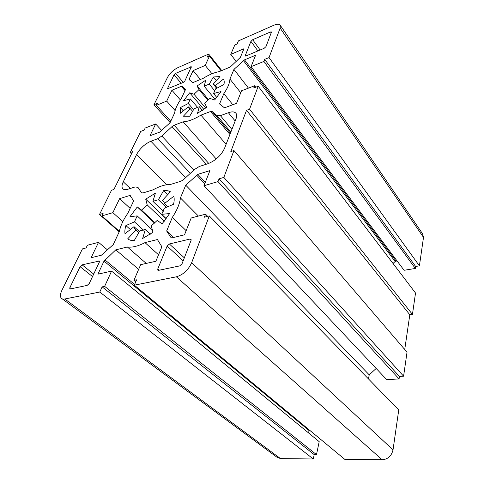<?xml version="1.0" encoding="UTF-8"?>
<svg xmlns="http://www.w3.org/2000/svg" width="484" height="484" viewBox="0 0 484 484"><rect width="100%" height="100%" fill="white"/><g stroke="black" fill="none" stroke-linecap="round" stroke-linejoin="round"><path stroke-width="0.73" d="M166.29 207.37L158.431 199.71L163.598 190.672C166.333 190.363 168.601 190.726 170.41 191.755L162.388 200.424L163.852 201.81L164.554 203.486L173.774 196.238C174.397 198.446 174.319 201.12 173.544 204.26L164.342 208.211L161.71 214.345L169.642 213.529L162.019 223.935L157.276 220.365L151.323 225.871L152.962 232.314L142.647 238.485L145.345 229.47L139.749 230.947L134.213 240.621C131.497 240.711 129.337 240.112 127.728 238.818L135.913 229.967L134.879 228.914L134.014 226.657L125.005 233.742C124.642 231.376 124.939 228.642 125.888 225.55L134.467 221.872L137.19 215.888L130.008 216.638L137.305 206.946L141.503 210.129L147.19 204.871L145.72 199.16L155.382 193.164L152.926 201.332L158.431 199.71M163.265 211.308L152.926 201.332M167.67 194.713L163.598 190.672M163.925 201.925L162.388 200.424M167.845 206.704L164.554 203.486M166.272 218.714L161.71 214.345M150.439 234.135L145.345 229.47M166.212 218.792L145.72 199.16M164.348 221.212L147.19 204.871M154.965 222.755L141.503 210.129M154.577 223.13L137.305 206.946M152.345 229.9L137.19 215.888M143.56 230.172L134.467 221.872M130.341 229.543L125.888 225.55M139.41 231.546L134.014 226.657M138.811 232.586L135.913 229.967M214.872 90.974L209.245 84.107L213.42 76.992L219.972 76.551L213.063 83.901L215.368 85.614L223.511 79.043C224.273 80.447 224.413 82.292 223.929 84.567L215.549 88.881L213.553 93.521L220.982 91.567L214.63 99.982L209.856 98.403L204.672 103.201L206.753 107.273L197.508 113.298L199.311 106.716L194.12 108.725L189.686 116.269L183.351 116.233L190.381 108.755L188.282 106.849L180.302 113.292L180.417 107.563L188.294 103.509L190.375 98.942L183.569 100.745L189.704 92.807L193.999 94.235L198.978 89.625L197.085 85.964L205.803 80.144L204.145 86.188L209.245 84.107M215.114 99.45L204.145 86.188M216.251 80.507L213.42 76.992M216.657 88.312L213.063 83.901M217.292 87.985L215.368 85.614M216.808 97.472L213.553 93.521M202.445 110.388L199.311 106.716M208.586 99.734L197.085 85.964M207.957 100.351L198.978 89.625M205.724 108.065L193.999 94.235M203.861 109.426L189.704 92.807M197.708 107.496L190.375 98.942M193.588 109.626L188.294 103.509M183.315 110.86L180.417 107.563M189.692 108.47L188.282 106.849M192.602 111.308L190.381 108.755M208.677 54.039L177.888 67.645C173.393 69.926 169.975 73.096 167.639 77.15L153.93 104.774L157.318 103.388L156.362 105.33L166.696 101.108L171.941 90.248L181.331 86.315L182.014 86.279L185.62 89.34L181.252 98.718C177.477 103.999 175.275 108.718 174.651 112.875L170.017 122.815L159.635 132.15L149.967 135.774L155.66 123.977L145.176 128.024L144.159 130.087L140.717 131.412L130.232 152.551L132.549 151.71L113.897 189.48L111.532 190.248L99.51 214.479L103.104 213.408L101.87 215.912L112.857 212.664L119.621 198.646L129.639 195.536L130.329 195.651L133.596 200.945L127.921 213.129C123.378 219.651 120.51 225.804 119.306 231.606L113.238 244.626L101.392 255.207L91.101 257.736L98.536 242.333L87.41 245.255L86.085 247.935L82.443 248.885L61.982 290.122C60.264 293.721 59.998 296.365 61.178 298.071C61.934 298.997 63.132 299.306 64.759 298.997L99.783 292.034L102.148 286.867L104.635 286.359L111.568 271.119L97.919 274.156L104.018 261.112L115.797 249.847L127.371 246.979C132.168 247.699 138.037 246.247 144.976 242.617L157.421 239.538L161.638 246.374L161.589 247.463L155.86 261.281L140.656 264.657L133.929 280.357L136.615 279.806L134.334 285.167L176.382 276.806C183.17 274.767 188.264 270.06 191.664 262.697L209.312 215.918L204.405 217.195L205.549 214.2L191.18 217.982L184.519 234.807L171.947 237.892L171.058 237.674L166.665 230.995L172.364 217.31C177.071 210.165 179.764 203.703 180.429 197.932L185.735 185.178L197.853 174.355L209.935 170.604L203.939 185.747L218.006 181.591L219.058 178.826L223.838 177.398L233.966 150.542L230.838 151.559L246.525 110.31L249.556 109.209L258.22 86.255L253.761 87.967L254.608 85.747L241.516 90.804L236.567 103.316L225.06 107.63L224.207 107.642L219.561 103.927L223.838 93.654C227.71 87.979 229.737 83.109 229.924 79.043L233.941 69.387L244.535 59.865L255.594 55.236L251.075 66.659L263.901 61.426L264.694 59.35L269.037 57.566L280.157 28.084L280.296 25.337C279.371 23.855 277.199 23.831 273.787 25.265L238.418 40.898L237.099 43.983L234.794 45L230.765 54.402L243.96 48.721L240.367 57.384L230.269 67.01L219.167 71.644C214.442 72.437 209.167 74.639 203.353 78.245L192.886 82.613L189.177 79.648L189.177 79.043L193.116 70.622L205.234 65.4L209.457 56.126L207.291 57.076L208.677 54.039L221.745 70.567M236.204 61.516L230.765 54.402M200.412 79.473L193.116 70.622M211.968 73.762L205.234 65.4M221.103 70.839L209.457 56.126M181.016 181.216L170.168 184.561C165.201 184.464 159.514 186.219 153.107 189.825L142.943 192.965L141.479 192.717L137.97 187.381L135.145 186.933L127.915 189.238C125.308 190.031 123.523 189.764 122.561 188.439C121.641 186.951 121.883 184.731 123.281 181.79L136.615 154.45C140.051 148.34 144.807 143.936 150.881 141.237L157.675 138.739L161.819 136.034L172.001 126.608L174.095 125.241L183.097 121.847C188.07 121.593 194.017 119.348 200.939 115.132L210.528 111.52L212.155 111.514L217.032 115.646L220.408 115.664L228.381 112.73C232.314 111.356 234.922 111.665 236.21 113.649C236.9 114.932 236.833 116.668 235.998 118.864L224.516 148.382C221.055 155.552 215.525 160.664 207.926 163.719L199.36 166.454L194.538 169.442L183.4 179.739L181.016 181.216M89.274 283.455L87.174 285.397L70.355 288.942L69.775 288.797L69.896 287.575L80.114 266.702L82.117 264.845L99.432 261.015L99.335 262.14L89.274 283.455M167.143 246.06L169.382 243.99L190.127 239.029L191.089 239.284L191.077 240.379L182.051 263.726L179.697 265.904L158.631 270.338L157.772 270.096L157.802 268.88L167.143 246.06L183.176 260.822M184.882 80.907L183.206 82.462L167.367 88.838L174.016 74.845L175.631 73.344L191.355 66.816L184.882 80.907M266 46.591L264.161 48.291L246.078 55.926L245.14 55.896L250.924 41.352L252.684 39.718L270.514 31.938L271.512 31.95L266 46.591M170.767 121.212L156.362 105.33M175.123 110.588L166.696 101.108M180.393 99.946L171.941 90.248M161.723 130.492L155.66 123.977M170.126 122.579L153.93 104.774M130.232 152.551L131.503 153.827M119.36 231.34L101.87 215.912M122.833 221.636L112.857 212.664M130.135 208.374L119.621 198.646M107.515 249.913L98.536 242.333M119.203 231.83L99.51 214.479M111.568 271.119L319.198 441.656L316.494 454.627L314.207 454.609L102.148 286.867M316.494 454.627L104.635 286.359M309.276 429.949L308.52 432.884M138.642 269.358L115.797 249.847M146.241 263.417L127.371 246.979M158.546 254.802L144.976 242.617M134.334 285.167L344.814 459.358L382.185 459.8C387.956 459.243 391.568 455.934 393.02 449.872L398.749 409.936L209.312 215.918M135.738 281.869L133.929 280.357M314.207 454.609L313.287 458.989L99.783 292.034M207.654 216.348L205.549 214.2M173.568 237.493L166.665 230.995M186.158 230.668L172.364 217.31M198.434 216.07L180.429 197.932M376.177 368.457L369.219 374.84L368.499 378.948M369.219 374.84L185.735 185.178M223.838 177.398L403.589 376.183L399.433 376.455L219.058 178.826M399.433 376.455L399.07 378.905L386.764 379.686L203.939 185.747M399.07 378.905L218.006 181.591M403.589 376.183L407.038 352.171L233.966 150.542M249.556 109.209L412.447 314.418L415.52 293.02L258.22 86.255M269.037 57.566L419.416 265.843L415.623 266.466L415.332 268.451L263.901 61.426M415.623 266.466L264.694 59.35M415.332 268.451L404.086 270.284L251.075 66.659M397.019 260.882L395.15 261.505L393.026 263.459M248.455 88.124L233.941 69.387M240.742 92.765L229.924 79.043M232.81 104.725L223.838 93.654M255.727 87.211L254.608 85.747M419.416 265.843L423.5 237.384L422.635 233.887M183.097 121.847L216.221 158.976M200.939 115.132L226.095 144.317M62.267 298.876L276.648 457.005L280.526 458.602L313.287 458.989M404.739 349.49L409.809 314.739L412.447 314.418M246.525 110.31L409.809 314.739M190.708 80.87L189.177 79.043M185.021 90.635L181.331 86.315M185.269 90.091L182.014 86.279M131.128 196.94L129.639 195.536M309.04 430.512L104.018 261.112M134.619 284.495L104.937 259.89M176.382 276.806L382.185 459.8M204.732 183.738L196.631 175.105M205.301 182.311L197.853 174.355M396.051 261.045L244.535 59.865M395.15 261.505L243.44 60.591M280.157 28.084L423.5 237.384M174.095 125.241L208.755 163.429M210.528 111.52L229.93 134.467M212.155 111.514L230.426 133.179M217.032 115.646L230.856 132.078M220.408 115.664L231.903 129.391M228.381 112.73L235.176 120.976M80.114 266.702L92.529 276.564M82.117 264.845L93.696 274.095M98.784 260.864L99.535 261.481M157.802 268.88L159.303 270.199M174.016 74.845L181.222 83.302M175.631 73.344L183.327 82.407M190.611 66.81L191.204 67.524M250.924 41.352L257.911 50.929M252.684 39.718L260.144 49.991M270.514 31.938L271.258 33.003M172.001 126.608L206.311 164.233M161.819 136.034L193.769 170.15M157.675 138.739L190.351 173.308M150.881 141.237L185.705 177.61M136.615 154.45L166.72 184.761M123.281 181.79L130.299 188.476M69.896 287.575L71.408 288.718M169.382 243.99L184.325 257.845M190.127 239.029L191.18 240.046M167.434 88.288L167.966 88.893M245.17 55.406L245.66 56.053M64.759 298.997L280.526 458.602M191.664 262.697L393.02 449.872M134.879 228.914L138.854 232.508M188.53 107.369L189.214 108.162M280.296 25.337L423.01 234.431M122.561 188.439L123.378 189.214"/></g></svg>
